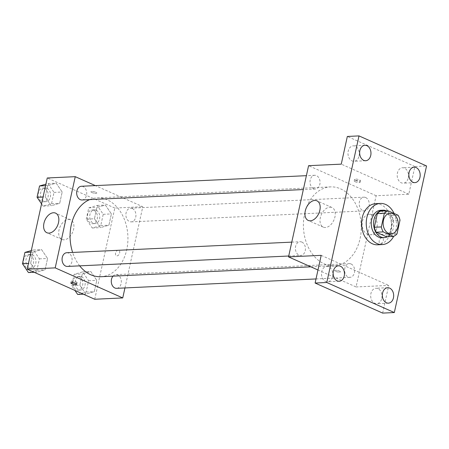 <?xml version="1.0" encoding="UTF-8"?>
<svg xmlns="http://www.w3.org/2000/svg" width="449" height="449" viewBox="0 0 449 449"><rect width="100%" height="100%" fill="white"/><g stroke="black" fill="none" stroke-linecap="round" stroke-linejoin="round"><path stroke-width="0.34" stroke-dasharray="2.25 1.68" d="M371.811 214.785A10.293 7.543 -92.7 0 1 377.166 226.01A10.293 7.543 -92.7 0 1 370.15 234.838A10.293 7.543 -92.7 0 1 362.13 224.91A10.293 7.543 -92.7 0 1 369.179 214.274A10.293 7.543 -92.7 0 1 371.811 214.785M396.995 233.912L389.996 234.243L393.01 220.526L400.008 220.201M380.915 211.047L391.068 215.571L398.067 215.239M391.068 215.571A13.285 9.732 -92.7 0 1 393.01 220.526M389.996 234.243A13.285 9.732 -92.7 0 1 386.415 236.741M387.582 236.685A13.728 10.058 87.3 0 0 393.313 228.187A13.728 10.058 87.3 0 0 386.359 210.794M380.685 210.295A13.728 10.058 -92.7 0 1 384.198 210.974A13.728 10.058 -92.7 0 1 390.978 228.3A13.728 10.058 -92.7 0 1 381.976 237.717M394.059 213.455A20.592 15.081 -92.7 0 1 393.7 236.303M375.695 203.661A20.592 15.081 -92.7 0 1 380.96 204.682A20.592 15.081 -92.7 0 1 391.668 227.138A20.592 15.081 -92.7 0 1 377.631 244.795M317.982 269.995L356.074 286.945L376.127 195.736L408.798 194.198L414.882 166.506L426.55 165.962M382.655 313.099L388.744 285.407L356.074 286.945M381.897 237.779A3.003 1.919 -66 0 0 379.349 240.282A3.003 1.919 -66 0 0 380.05 243.369A3.003 1.919 -66 0 0 383.019 241.405A3.003 1.919 -66 0 0 382.492 237.886A3.003 1.919 -66 0 0 381.897 237.779A3.003 1.919 -66 0 0 379.349 240.282A3.003 1.919 -66 0 0 380.045 243.369A3.003 1.919 -66 0 0 383.019 241.405A3.003 1.919 -66 0 0 382.486 237.886A3.003 1.919 -66 0 0 381.891 237.774M408.287 177.877A7.728 5.663 87.3 0 0 402.489 167.741A7.728 5.663 87.3 0 0 397.421 173.045A7.728 5.663 87.3 0 0 403.213 183.181A7.728 5.663 87.3 0 0 408.287 177.877M359.077 155.977A7.728 5.663 87.3 0 0 353.279 145.841A7.728 5.663 87.3 0 0 348.211 151.145A7.728 5.663 87.3 0 0 354.008 161.281A7.728 5.663 87.3 0 0 359.077 155.977M408.798 194.198L341.257 164.143M414.882 166.506L347.341 136.451M332.574 276.505A7.728 5.663 87.3 0 0 326.782 266.369A7.728 5.663 87.3 0 0 321.709 271.673A7.728 5.663 87.3 0 0 327.506 281.809A7.728 5.663 87.3 0 0 332.574 276.505M381.785 298.405A7.728 5.663 87.3 0 0 375.987 288.269A7.728 5.663 87.3 0 0 370.919 293.573A7.728 5.663 87.3 0 0 376.717 303.709A7.728 5.663 87.3 0 0 381.785 298.405M321.198 255.352L388.744 285.407M340.566 188.849A39.461 28.91 -92.7 0 1 361.086 231.892A39.461 28.91 -92.7 0 1 334.185 265.735A39.461 28.91 -92.7 0 1 303.457 227.671A39.461 28.91 -92.7 0 1 330.475 186.891A39.461 28.91 -92.7 0 1 340.566 188.849M376.127 195.736L308.586 165.681M301.857 242.073A6.864 5.029 -92.7 0 1 305.421 249.56A6.864 5.029 -92.7 0 1 300.746 255.447A6.864 5.029 -92.7 0 1 295.397 248.825A6.864 5.029 -92.7 0 1 300.1 241.736A6.864 5.029 -92.7 0 1 301.857 242.073M365.677 197.521A6.864 5.029 -92.7 0 1 369.241 205.008A6.864 5.029 -92.7 0 1 364.566 210.89A6.864 5.029 -92.7 0 1 359.217 204.273A6.864 5.029 -92.7 0 1 363.92 197.178A6.864 5.029 -92.7 0 1 365.677 197.521M351.062 263.973A6.864 5.029 -92.7 0 1 354.631 271.46A6.864 5.029 -92.7 0 1 349.956 277.347A6.864 5.029 -92.7 0 1 344.608 270.725A6.864 5.029 -92.7 0 1 349.311 263.636A6.864 5.029 -92.7 0 1 351.062 263.973M313.598 188.653A6.864 5.029 87.3 0 0 315.355 188.99A6.864 5.029 87.3 0 0 320.053 181.901A6.864 5.029 87.3 0 0 314.71 175.278A6.864 5.029 87.3 0 0 310.034 181.166A6.864 5.029 87.3 0 0 313.598 188.653M339.511 271.106A3.003 0.707 12.4 0 1 340.404 271.847A3.003 0.707 12.4 0 1 337.317 271.892A3.003 0.707 12.4 0 1 334.539 270.562A3.003 0.707 12.4 0 1 336.396 270.309A3.003 0.707 12.4 0 1 339.511 271.106A3.003 0.707 12.4 0 1 340.404 271.847A3.003 0.707 12.4 0 1 337.322 271.892A3.003 0.707 12.4 0 1 334.539 270.556A3.003 0.707 12.4 0 1 336.396 270.309A3.003 0.707 12.4 0 1 339.511 271.106M355.485 180.088A3.003 0.707 -167.6 0 0 358.599 180.885A3.003 0.707 -167.6 0 0 360.457 180.638A3.003 0.707 -167.6 0 0 357.679 179.303A3.003 0.707 -167.6 0 0 354.592 179.347A3.003 0.707 -167.6 0 0 355.485 180.088M355.125 181.733A3.003 0.707 -167.6 0 0 358.24 182.53A3.003 0.707 -167.6 0 0 360.098 182.277A3.003 0.707 -167.6 0 0 357.314 180.947A3.003 0.707 -167.6 0 0 354.233 180.992A3.003 0.707 -167.6 0 0 355.125 181.733M329.869 207.152A10.725 6.847 114 0 1 331.991 207.533A10.725 6.847 114 0 1 333.893 220.117A10.725 6.847 114 0 1 323.274 227.127A10.725 6.847 114 0 1 320.777 216.098A10.725 6.847 114 0 1 329.869 207.152M89.626 199.62A39.461 28.91 -92.7 0 1 97.147 197.88A39.461 28.91 -92.7 0 1 107.238 199.839A39.461 28.91 -92.7 0 1 127.757 242.875A39.461 28.91 -92.7 0 1 100.857 276.719M79.675 265.853A39.461 28.91 -92.7 0 1 72.626 252.445M82.027 199.979A6.864 5.029 87.3 0 0 86.724 192.885A6.864 5.029 87.3 0 0 81.381 186.268M113.019 276.146A6.864 5.029 -92.7 0 1 115.977 274.62A6.864 5.029 -92.7 0 1 117.733 274.962A6.864 5.029 -92.7 0 1 121.303 282.443A6.864 5.029 -92.7 0 1 116.622 288.331M132.343 208.504A6.864 5.029 -92.7 0 1 135.912 215.991A6.864 5.029 -92.7 0 1 131.237 221.879A6.864 5.029 -92.7 0 1 125.888 215.256A6.864 5.029 -92.7 0 1 130.592 208.168A6.864 5.029 -92.7 0 1 132.343 208.504M66.772 252.72A6.864 5.029 -92.7 0 1 68.523 253.062A6.864 5.029 -92.7 0 1 72.093 260.549A6.864 5.029 -92.7 0 1 67.417 266.431M124.945 287.938L142.799 206.72L95.356 185.611M94.745 299.253L114.804 208.039L142.799 206.72M118.233 250.188A3.003 1.919 -66 0 0 115.685 252.697A3.003 1.919 -66 0 0 116.386 255.784A3.003 1.919 -66 0 0 119.361 253.82A3.003 1.919 -66 0 0 118.828 250.301A3.003 1.919 -66 0 0 118.233 250.188A3.003 1.919 -66 0 0 115.685 252.697A3.003 1.919 -66 0 0 116.386 255.784A3.003 1.919 -66 0 0 119.355 253.82A3.003 1.919 -66 0 0 118.828 250.295A3.003 1.919 -66 0 0 118.233 250.188M30.616 263.316L36.61 272.178L45.091 269.759L47.572 258.472L41.577 249.61L33.097 252.029L30.616 263.316L36.61 272.178L45.091 269.759L47.572 258.472L41.577 249.61L33.097 252.029L30.616 263.316L28.478 263.417M94.436 218.764L100.43 227.626L108.911 225.202L111.391 213.92L105.397 205.053L96.917 207.477L94.436 218.764L100.43 227.626L108.911 225.202L111.391 213.92L105.397 205.053L96.917 207.477L94.436 218.764L86.27 219.146L92.264 228.008L100.744 225.589L103.225 214.302L97.225 205.44L88.75 207.859L86.27 219.146M114.804 208.039L47.257 177.984M79.827 285.216L85.821 294.078L94.301 291.654L96.782 280.372L90.782 271.51L82.307 273.929L79.827 285.216L85.821 294.078L94.301 291.654L96.782 280.372L90.782 271.51L82.307 273.929L79.827 285.216L71.66 285.598L74.927 290.43M45.226 196.864L51.225 205.726L59.7 203.302L62.181 192.02L56.187 183.158L47.706 185.577L45.226 196.864L51.225 205.726L59.7 203.302L62.181 192.02L56.187 183.158L47.706 185.577L45.226 196.864L43.087 196.965M91.82 192.503A3.003 0.707 -167.6 0 0 94.941 193.3A3.003 0.707 -167.6 0 0 96.799 193.053A3.003 0.707 -167.6 0 0 94.015 191.717A3.003 0.707 -167.6 0 0 90.934 191.762A3.003 0.707 -167.6 0 0 91.82 192.503A3.003 0.707 -167.6 0 0 94.941 193.306A3.003 0.707 -167.6 0 0 96.793 193.053A3.003 0.707 -167.6 0 0 94.015 191.717A3.003 0.707 -167.6 0 0 90.928 191.768A3.003 0.707 -167.6 0 0 91.82 192.509M76.212 281.882A3.003 0.707 12.4 0 1 77.105 282.623A3.003 0.707 12.4 0 1 74.018 282.668A3.003 0.707 12.4 0 1 71.239 281.332A3.003 0.707 12.4 0 1 73.097 281.08A3.003 0.707 12.4 0 1 76.212 281.882M68.54 219.454A10.725 6.847 114 0 1 70.661 219.842A10.725 6.847 114 0 1 72.564 232.419A10.725 6.847 114 0 1 61.945 239.435A10.725 6.847 114 0 1 59.448 228.401A10.725 6.847 114 0 1 68.54 219.454M41.561 203.902L43.059 206.108L51.534 203.689L54.015 192.402L48.021 183.54L45.905 184.146M46.971 188.311A6.864 5.029 -92.7 0 1 50.541 195.798A6.864 5.029 -92.7 0 1 45.86 201.68A6.864 5.029 -92.7 0 1 40.517 195.062A6.864 5.029 -92.7 0 1 45.214 187.968A6.864 5.029 -92.7 0 1 46.971 188.311M43.059 206.108L51.225 205.726M51.534 203.689L59.7 203.302M54.015 192.402L62.181 192.02M48.021 183.54L56.187 183.158M45.568 185.678L47.706 185.577M44.636 188.417A6.864 5.029 -92.7 0 1 48.206 195.904A6.864 5.029 -92.7 0 1 43.525 201.792A6.864 5.029 -92.7 0 1 38.182 195.169A6.864 5.029 -92.7 0 1 42.88 188.08A6.864 5.029 -92.7 0 1 44.636 188.417M28.444 272.565L36.925 270.141L39.405 258.86L33.406 249.992L31.295 250.598M32.362 254.763A6.864 5.029 -92.7 0 1 35.926 262.25A6.864 5.029 -92.7 0 1 31.25 268.137A6.864 5.029 -92.7 0 1 25.907 261.514A6.864 5.029 -92.7 0 1 30.605 254.426A6.864 5.029 -92.7 0 1 32.362 254.763M34.169 272.296L36.61 272.178M36.925 270.141L45.091 269.759M39.405 258.86L47.572 258.472M33.406 249.992L41.577 249.61M30.959 252.13L33.097 252.029M30.027 254.875A6.864 5.029 -92.7 0 1 33.596 262.356A6.864 5.029 -92.7 0 1 28.916 268.244A6.864 5.029 -92.7 0 1 23.573 261.627A6.864 5.029 -92.7 0 1 28.27 254.532A6.864 5.029 -92.7 0 1 30.027 254.875M96.181 210.211A6.864 5.029 -92.7 0 1 99.745 217.692A6.864 5.029 -92.7 0 1 95.07 223.58A6.864 5.029 -92.7 0 1 89.727 216.962A6.864 5.029 -92.7 0 1 94.425 209.868A6.864 5.029 -92.7 0 1 96.181 210.211M92.264 228.008L100.43 227.626M100.744 225.589L108.911 225.202M103.225 214.302L111.391 213.92M97.225 205.44L105.397 205.053M88.75 207.859L96.917 207.477M93.847 210.317A6.864 5.029 -92.7 0 1 97.416 217.804A6.864 5.029 -92.7 0 1 92.735 223.692A6.864 5.029 -92.7 0 1 87.392 217.069A6.864 5.029 -92.7 0 1 92.09 209.98A6.864 5.029 -92.7 0 1 93.847 210.317M77.655 294.46L86.129 292.041L88.616 280.754L82.616 271.892L74.141 274.317L71.66 285.598M81.566 276.663A6.864 5.029 -92.7 0 1 85.136 284.15A6.864 5.029 -92.7 0 1 80.461 290.032A6.864 5.029 -92.7 0 1 75.112 283.414A6.864 5.029 -92.7 0 1 79.815 276.32A6.864 5.029 -92.7 0 1 81.566 276.663M83.379 294.19L85.821 294.078M86.129 292.041L94.301 291.654M88.616 280.754L96.782 280.372M82.616 271.892L90.782 271.51M74.141 274.317L82.307 273.929M79.237 276.775A6.864 5.029 -92.7 0 1 82.801 284.256A6.864 5.029 -92.7 0 1 78.126 290.144A6.864 5.029 -92.7 0 1 72.783 283.527A6.864 5.029 -92.7 0 1 77.481 276.432A6.864 5.029 -92.7 0 1 79.237 276.775M390.181 213.281L369.179 214.274M391.146 233.85L370.15 234.838M387.655 287.719L375.987 288.269M388.385 303.159L376.717 303.709M414.158 167.191L402.489 167.741M414.882 182.631L403.213 183.181M364.947 145.291L353.279 145.841M365.671 160.731L354.008 161.281M338.445 265.819L326.782 266.369M339.175 281.259L327.506 281.809M360.098 182.277L360.457 180.638M354.233 180.992L354.592 179.347M331.991 207.533L316.921 200.826M323.274 227.127L308.199 220.42M310.871 266.829L334.185 265.735M97.147 197.88L330.475 186.891M314.71 175.278L306.392 175.671M315.355 188.99L303.339 189.557M316.012 278.941L349.956 277.347M115.977 274.62L349.311 263.636M131.237 221.879L364.566 210.89M130.592 208.168L363.92 197.178M288.729 256.014L300.746 255.447M291.783 242.129L300.1 241.736M71.239 281.332L70.875 282.971M77.105 282.623L76.74 284.262M70.661 219.842L55.592 213.129M61.945 239.435L46.87 232.728M43.525 201.792L45.86 201.68M42.88 188.08L45.214 187.968M28.916 268.244L31.25 268.137M28.27 254.532L30.605 254.426M92.735 223.692L95.07 223.58M92.09 209.98L94.425 209.868M78.126 290.144L80.461 290.032M77.481 276.432L79.815 276.32"/><path stroke-width="0.67" d="M392.813 213.791A10.293 7.543 -92.7 0 1 398.168 225.022A10.293 7.543 -92.7 0 1 391.146 233.85A10.293 7.543 -92.7 0 1 383.132 223.922A10.293 7.543 -92.7 0 1 390.181 213.281A10.293 7.543 -92.7 0 1 392.813 213.791M384.333 213.219L381.319 226.936A13.285 9.732 -92.7 0 0 383.261 231.892L393.414 236.415A13.285 9.732 -92.7 0 0 396.995 233.912L400.008 220.201A13.285 9.732 -92.7 0 0 398.067 215.239L387.914 210.721A13.285 9.732 -92.7 0 0 384.333 213.219L377.334 213.55L374.314 227.261L381.319 226.936M377.334 213.55A13.285 9.732 -92.7 0 1 380.915 211.047L387.914 210.721M374.314 227.261A13.285 9.732 -92.7 0 0 376.262 232.223L386.415 236.741L393.414 236.415M386.359 210.794A13.728 10.058 87.3 0 0 383.019 210.183A13.728 10.058 87.3 0 0 373.619 224.371A13.728 10.058 87.3 0 0 384.31 237.605A13.728 10.058 87.3 0 0 387.582 236.685M384.31 237.605L381.976 237.717A13.728 10.058 -92.7 0 1 371.284 224.478A13.728 10.058 -92.7 0 1 380.685 210.295L383.019 210.183M376.262 232.223L383.261 231.892M393.7 236.303A20.592 15.081 -92.7 0 1 382.301 244.57A20.592 15.081 -92.7 0 1 366.266 224.713A20.592 15.081 -92.7 0 1 380.365 203.436A20.592 15.081 -92.7 0 1 385.629 204.458A20.592 15.081 -92.7 0 1 394.059 213.455M382.301 244.57L377.631 244.795A20.592 15.081 -92.7 0 1 361.597 224.932A20.592 15.081 -92.7 0 1 375.695 203.661L380.365 203.436M333.377 271.123A7.728 5.663 -92.7 0 1 338.445 265.819A7.728 5.663 -92.7 0 1 344.467 273.273A7.728 5.663 -92.7 0 1 339.175 281.259A7.728 5.663 -92.7 0 1 333.377 271.123M359.879 150.595A7.728 5.663 -92.7 0 1 364.947 145.291A7.728 5.663 -92.7 0 1 370.964 152.744A7.728 5.663 -92.7 0 1 365.671 160.731A7.728 5.663 -92.7 0 1 359.879 150.595M409.084 172.495A7.728 5.663 -92.7 0 1 414.158 167.191A7.728 5.663 -92.7 0 1 420.174 174.644A7.728 5.663 -92.7 0 1 414.882 182.631A7.728 5.663 -92.7 0 1 409.084 172.495M382.587 293.023A7.728 5.663 -92.7 0 1 387.655 287.719A7.728 5.663 -92.7 0 1 393.672 295.173A7.728 5.663 -92.7 0 1 388.385 303.159A7.728 5.663 -92.7 0 1 382.587 293.023M394.323 312.549L426.55 165.962L359.009 135.901L326.777 282.494L394.323 312.549L382.655 313.099L315.114 283.038L326.777 282.494M359.009 135.901L347.341 136.451L341.257 164.143L308.586 165.681L288.533 256.89L321.198 255.352L315.114 283.038M314.8 200.445A10.725 6.847 114 0 1 316.921 200.826A10.725 6.847 114 0 1 318.818 213.41A10.725 6.847 114 0 1 308.199 220.42A10.725 6.847 114 0 1 305.702 209.391A10.725 6.847 114 0 1 314.8 200.445M288.533 256.89L317.982 269.995M310.871 266.829L100.857 276.719A39.461 28.91 -92.7 0 1 79.675 265.853M72.626 252.445A39.461 28.91 -92.7 0 1 89.626 199.62M306.392 175.671L81.381 186.268A6.864 5.029 87.3 0 0 76.7 192.15A6.864 5.029 87.3 0 0 80.27 199.637A6.864 5.029 87.3 0 0 82.027 199.979L303.339 189.557M316.012 278.941L116.622 288.331A6.864 5.029 -92.7 0 1 111.644 283.875A6.864 5.029 -92.7 0 1 113.019 276.146M288.729 256.014L67.417 266.431A6.864 5.029 -92.7 0 1 62.069 259.814A6.864 5.029 -92.7 0 1 66.772 252.72L291.783 242.129M95.356 185.611L75.258 176.665L55.205 267.873L122.745 297.934L124.945 287.938M75.258 176.665L47.257 177.984L27.204 269.192L94.745 299.253L122.745 297.934M27.204 269.192L55.205 267.873M53.47 212.747A10.725 6.847 114 0 1 55.592 213.129A10.725 6.847 114 0 1 57.489 225.712A10.725 6.847 114 0 1 46.87 232.728A10.725 6.847 114 0 1 44.372 221.694A10.725 6.847 114 0 1 53.47 212.747M75.853 283.521A3.003 0.707 12.4 0 1 76.74 284.262A3.003 0.707 12.4 0 1 73.658 284.307A3.003 0.707 12.4 0 1 70.875 282.971A3.003 0.707 12.4 0 1 72.732 282.724A3.003 0.707 12.4 0 1 75.853 283.521M45.905 184.146L39.54 185.965L37.059 197.246L41.561 203.902M39.54 185.965L45.568 185.678M37.059 197.246L43.087 196.965M31.295 250.598L24.931 252.417L22.45 263.703L28.444 272.565L34.169 272.296M24.931 252.417L30.959 252.13M22.45 263.703L28.478 263.417M74.927 290.43L77.655 294.46L83.379 294.19"/></g></svg>
